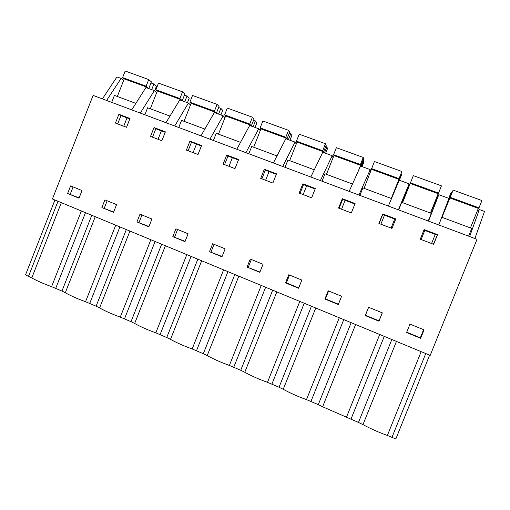 <?xml version="1.0" encoding="UTF-8"?>
<svg xmlns="http://www.w3.org/2000/svg" width="510" height="510" viewBox="0 0 510 510"><rect width="100%" height="100%" fill="white"/><g stroke="black" fill="none" stroke-linecap="round" stroke-linejoin="round"><path stroke-width="0.76" d="M469.659 236.544L479.33 209.534L484.5 211.427L474.912 238.508M93.094 95.395L477.022 239.298L430.191 355.393L52.428 198.983L93.094 95.395M396.461 341.426L362.973 424.639C371 428.916 379.134 432.525 387.377 435.451L395.817 438.982L429.63 355.158M477.201 211.191L479.33 209.534M468.601 236.143L471.718 228.403L441.743 217.247M70.609 185.901L82.002 190.549L79.005 198.173L67.62 193.5L70.609 185.901M126.537 127.283L115.439 123.05L118.887 114.285L130.005 118.486L126.537 127.283M420.654 338.302L424.059 329.855L409.976 324.118L406.591 332.533L420.654 338.302L420.329 337.792L423.606 329.67M311.623 197.81L299.16 193.06L302.857 183.791L315.333 188.502L311.623 197.81M437.535 234.67L433.659 244.309L420.259 239.203L424.116 229.602L437.535 234.67L433.417 244.22M104.92 199.882L116.573 204.625L113.539 212.332L101.892 207.557L104.92 199.882M226.708 155.021L238.61 159.522L235.002 168.612L223.112 164.08L226.708 155.021L227.976 156.047L238.425 159.993M136.948 221.939L148.856 226.822L151.935 219.026L140.014 214.174L136.948 221.939L148.971 226.523M189.943 141.13L186.399 150.093L198.014 154.517L201.577 145.528L189.943 141.13L191.492 142.252L201.386 145.994M161.874 140.747L150.52 136.419L154.014 127.557L165.38 131.854L161.874 140.747M264.333 169.237L276.522 173.84L272.863 183.039L260.693 178.398L264.333 169.237L265.315 170.155L276.331 174.318M172.807 236.646L184.99 241.644L188.113 233.765L175.912 228.792L172.807 236.646L185.111 241.345M259.826 272.34L247.063 267.1L250.257 259.074L263.039 264.276L259.826 272.34M324.902 299.032L328.191 290.808L341.598 296.272L338.289 304.521L324.902 299.032L325.437 298.885L338.417 304.209M365.243 315.575L368.583 307.262L382.322 312.859L378.968 321.204L365.243 315.575L365.428 315.282L379.026 320.86L378.968 321.204M382.71 213.958L395.805 218.905L391.986 228.429L378.911 223.45L382.71 213.958L382.736 214.538L395.607 219.402M285.517 282.878L298.592 288.239L301.85 280.086L288.756 274.75L285.517 282.878L286.397 282.872L298.713 287.927M342.306 198.696L338.557 208.074L351.32 212.938L355.087 203.522L342.306 198.696L342.663 199.391L354.89 204.013M212.651 243.754L225.139 248.842L221.971 256.81L209.502 251.698L212.651 243.754M438.798 224.974L448.928 198.409L438.81 194.705L428.527 221.123M435.259 234.39L431.587 243.519M424.785 230.431L421.126 239.534M423.918 230.106L437.089 235.084M402.243 202.54L408.185 187.731L409.116 183.836L398.399 209.833M430.689 213.129L436.687 198.199L438.81 194.705M362.973 424.639L358.473 422.439L391.833 339.513M355.617 324.519L322.62 406.757L358.473 422.439M322.62 406.757L318.285 404.634L351.161 322.671M315.754 308.014L283.228 389.302C290.502 393.236 298.254 396.665 306.478 399.604L318.285 404.634M283.228 389.302L279.046 387.249L311.451 306.229M276.834 291.898L244.768 372.262C251.691 376.029 259.258 379.383 267.469 382.322L279.046 387.249M244.768 372.262L240.733 370.279L272.684 290.177M238.82 276.159L207.207 355.617C213.786 359.225 221.174 362.502 229.379 365.44L240.733 370.279M207.207 355.617L203.311 353.698L234.817 274.501M201.686 260.782L170.506 339.36C176.76 342.809 183.982 346.009 192.168 348.955L203.311 353.698M170.506 339.36L166.751 337.505L197.823 259.182M165.399 245.763L134.646 323.467C140.588 326.776 147.645 329.9 155.818 332.845L166.751 337.505M134.646 323.467L131.025 321.676L161.67 244.213M129.929 231.075L99.59 307.932C105.232 311.1 112.13 314.16 120.283 317.105L131.025 321.676M99.59 307.932L96.097 306.198L126.333 229.583M95.255 216.718L65.312 292.746C70.667 295.781 77.412 298.771 85.552 301.716L96.097 306.198M65.312 292.746L61.946 291.07L91.781 215.277M61.34 202.674L31.792 277.899C36.873 280.8 43.471 283.719 51.587 286.665L61.946 291.07M31.792 277.899L25.5 274.922L54.914 200.016M406.719 332.214L420.329 337.792M398.654 209.929L401.695 202.342L431.307 213.365L428.234 221.015M388.365 206.072L399.234 180.221L409.116 183.836M394.708 219.064L391.087 228.085M384.476 215.194L380.868 224.196M379.128 223.533L382.736 214.538M382.251 312.828L379.026 320.86M368.634 307.281L365.428 315.282M370.56 172.138L370.222 169.607L358.938 195.043M359.901 195.4L362.903 187.897L391.527 198.556M349.14 191.371L360.564 166.069L370.222 169.607M345.111 200.315L341.56 209.215M339.112 208.284L342.663 199.391M328.606 290.981L325.437 298.885M333.068 157.743L332.208 155.69L320.388 180.591M322.027 181.203L324.985 173.789L352.461 184.014M310.82 177.002L322.766 152.235L332.208 155.69M306.663 185.787L303.157 194.584M300.033 193.392L303.533 184.601L315.142 188.987M302.857 183.791L303.533 184.601M289.514 275.062L286.397 282.872M296.272 144.005L295.048 142.092L282.725 166.477M285.001 167.331L287.927 159.987L314.294 169.804M273.366 162.964L285.817 138.714L295.048 142.092M269.089 171.583L265.627 180.285M261.859 178.844L265.315 170.155M247.063 267.1L259.953 272.028M251.341 259.513L248.268 267.24M260.253 130.668L258.71 128.794L245.909 152.675M248.803 153.759L251.685 146.498L276.987 155.92M236.761 149.245L249.683 125.492L258.71 128.794M232.362 157.705L228.952 166.305M224.572 164.634L227.976 156.047M209.502 251.698L222.092 256.505M214.047 244.322L211.012 251.965M224.999 117.663L223.176 115.789L209.916 139.185M213.397 140.486L216.24 133.308L240.516 142.341M200.972 135.832L214.34 112.557L223.176 115.789M196.465 144.132L193.099 152.643M188.133 150.75L191.492 142.252M177.608 229.481L174.618 237.035M190.491 104.971L188.407 103.065L174.713 125.989M178.755 127.506L181.56 120.398L204.854 129.068M165.967 122.712L179.769 99.903L188.407 103.065M161.358 130.866L158.036 139.281M152.509 137.177L155.824 128.775L165.195 132.313M154.014 127.557L155.824 128.775M141.99 214.978L139.039 222.449M156.717 92.552L154.39 90.614L140.282 113.086M144.859 114.801L147.632 107.769L169.977 116.082M131.727 109.88L145.93 87.522L154.39 90.614M127.016 117.886L123.739 126.212M117.682 123.904L120.953 115.591L129.82 118.945M118.887 114.285L120.953 115.591M101.892 207.557L113.653 212.039M107.164 200.793L104.25 208.182M135.851 103.383L114.418 95.402L111.684 102.363M123.656 80.414L121.093 78.432L116.949 76.914L102.408 98.889M106.596 100.457L121.093 78.432M67.62 193.5L79.12 197.88M73.108 186.921L70.233 194.233M448.736 198.339L450.712 193.411L451.828 192.423M441.972 217.33L453.141 190.096L481.931 200.551L478.986 207.857L450.222 197.344M451.522 192.315L448.22 200.506L448.959 199.537L453.141 190.096M449.775 197.937L478.329 208.386L470.45 227.932M478.329 208.386L478.986 207.857M402.575 202.668L413.317 175.638L441.443 185.844L438.536 193.073L410.442 182.803M410.269 183.492L438.166 193.698L430.402 213.027M438.166 193.698L438.536 193.073M364.076 188.337L374.41 161.511L401.893 171.487L399.024 178.634L371.573 168.6M401.223 174.006L401.306 175.408L399.362 180.266M398.629 181.662L398.469 182.044M371.669 169.371L398.928 179.348L391.272 198.46M398.928 179.348L399.024 178.634M401.893 171.487L398.412 181.024L398.259 182.191L401.497 174.108M326.451 174.331L333.935 155.575L333.585 154.715L336.383 147.702L363.241 157.45L360.417 164.52L333.585 154.715M363.05 160.114L363.757 160.376L364.012 161.823L362.094 166.63M333.935 155.575L360.583 165.323L358.154 171.392M360.583 165.323L360.417 164.52M363.241 157.45L363.509 158.973L360.659 166.107M363.757 160.376L361.361 166.362M289.654 160.631L297.037 142.08L296.45 141.142L299.211 134.2L325.469 143.737L322.677 150.724L296.45 141.142M325.731 146.536L326.846 146.944L327.535 148.531L325.635 153.287M297.037 142.08L323.098 151.61L322.836 152.26M323.098 151.61L322.677 150.724M325.469 143.737L326.183 145.401L323.372 152.458M326.846 146.944L324.487 152.866M253.674 147.237L260.961 128.883L260.138 127.87L262.86 121.004L288.539 130.331L285.785 137.241L260.138 127.87M289.24 133.257L290.745 133.805L291.841 135.532L289.967 140.237M260.961 128.883L286.448 138.204L286.186 138.854M286.448 138.204L285.785 137.241M288.539 130.331L289.686 132.135L286.907 139.115M290.745 133.805L288.411 139.663M218.471 134.136L225.669 115.974L224.623 114.884L227.307 108.094L252.424 117.217L249.709 124.057L224.623 114.884M253.54 120.264L255.421 120.953L256.912 122.802L255.064 127.462M225.669 115.974L250.595 125.097L250.346 125.734M250.595 125.097L249.709 124.057M252.424 117.217L253.98 119.155L251.239 126.059M255.421 120.953L253.119 126.748M184.034 121.316L191.135 103.345L189.873 102.185L192.531 95.466L217.101 104.391L214.423 111.154L189.873 102.185M218.612 107.553L220.855 108.369L222.717 110.345L220.894 114.954M191.135 103.345L215.526 112.27L215.277 112.901M215.526 112.27L214.423 111.154M217.101 104.391L219.051 106.456L216.342 113.29M220.855 108.369L218.58 114.112M150.329 108.77L157.335 90.984L155.875 89.76L158.495 83.111L182.535 91.838L179.896 98.538L155.875 89.76M184.435 95.115L187.017 96.058L189.242 98.15L187.444 102.714M157.335 90.984L181.209 99.718L180.967 100.343M181.209 99.718L179.896 98.538M182.535 91.838L184.862 94.031L182.197 100.795M187.017 96.058L184.773 101.739M117.332 96.486L124.255 78.884L122.598 77.596L125.186 71.017L148.716 79.56L146.109 86.19L122.598 77.596M150.979 82.945L153.892 84.003L156.462 86.209L154.638 90.825M124.255 78.884L147.626 87.433L147.384 88.051M147.626 87.433L146.109 86.19M148.716 79.56L151.406 81.868L148.767 88.561M153.892 84.003L151.674 89.626M391.986 437.287L425.748 353.551M350.988 419.124L384.253 336.37M421.158 351.651L387.377 435.451M310.972 401.395L343.759 319.611M379.72 334.496L346.437 417.308M271.913 384.094L304.234 303.24M339.284 317.755L306.478 399.604M233.765 367.194L265.633 287.257M299.81 301.41L267.469 382.322M196.509 350.682L227.932 271.651M261.26 285.447L229.379 365.44M160.102 334.554L191.091 256.396M223.609 269.86L192.168 348.955M124.523 318.795L155.091 241.491M186.819 254.63L155.818 332.845M89.741 303.386L119.901 226.924M150.871 239.745L120.283 317.105M55.73 288.316L85.495 212.676M115.725 225.197L85.552 301.716M28.541 276.273L57.993 201.291M81.364 210.968L51.587 286.665"/></g></svg>

